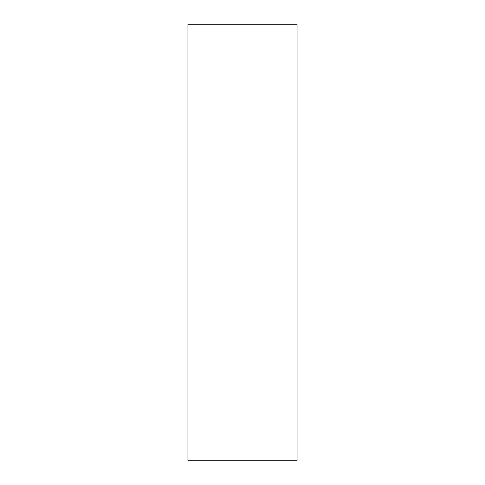 <?xml version="1.0" encoding="UTF-8"?>
<svg xmlns="http://www.w3.org/2000/svg" width="485" height="485" viewBox="0 0 485 485"><rect width="100%" height="100%" fill="white"/><g stroke="black" fill="none" stroke-linecap="round" stroke-linejoin="round"><path stroke-width="0.73" d="M297.062 460.75L187.938 460.75L297.062 460.75L297.062 24.25L187.938 24.25L187.938 460.75L187.938 24.25L297.062 24.25L297.062 460.75"/></g></svg>
